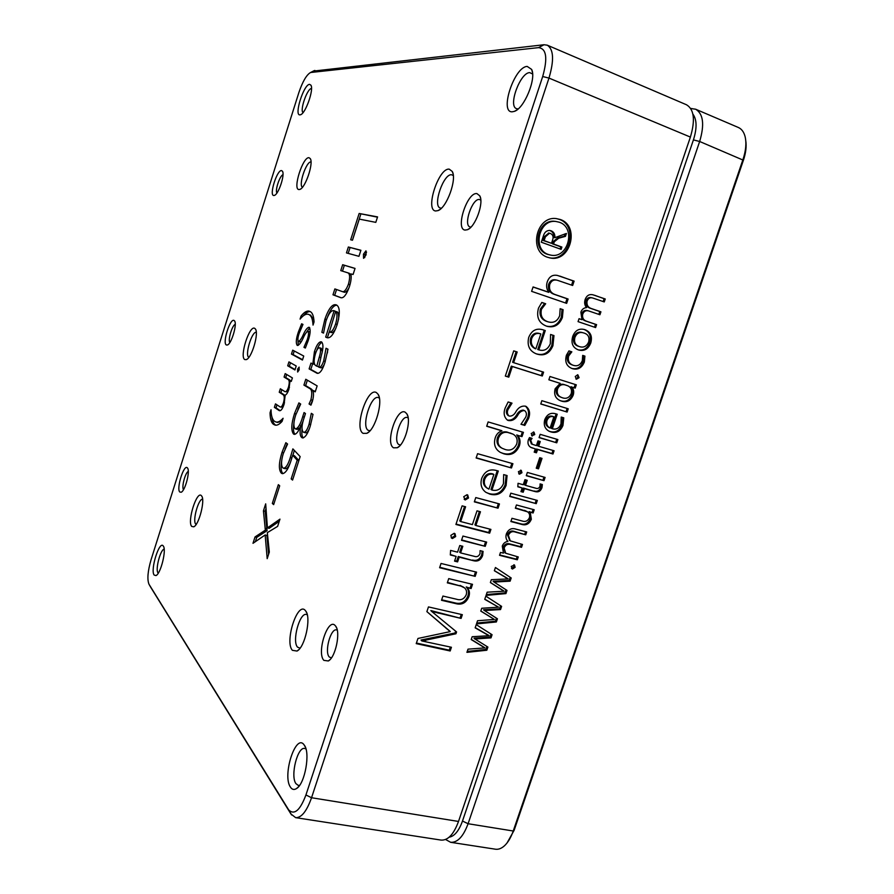 <?xml version="1.0" encoding="UTF-8"?>
<svg xmlns="http://www.w3.org/2000/svg" width="894" height="894" viewBox="0 0 894 894"><rect width="100%" height="100%" fill="white"/><g stroke="black" fill="none" stroke-linecap="round" stroke-linejoin="round"><path stroke-width="1.34" d="M684.301 155.053L687.173 146.571M461.852 811.573L464.522 803.695M450.654 842.304L495.399 849.199C498.45 849.646 501.489 848.484 504.54 845.713C508.071 842.383 510.977 837.477 513.234 831.007L742.97 159.557C745.92 150.661 746.613 142.984 745.071 136.503C743.853 131.932 741.607 128.926 738.332 127.473L695.633 109.213C703.321 113.817 704.662 124.568 699.656 141.487L468.087 823.732C463.338 836.527 457.538 842.718 450.654 842.304L445.581 839.5M690.738 108.509L695.633 109.213M745.752 140.593C746.658 146.337 745.875 152.885 743.417 160.238L514.139 830.269L507.043 842.975M449.146 837.209C454.487 836.259 458.935 830.861 462.489 821.05L693.42 139.9C697.096 128.188 696.918 119.584 692.895 114.097M556.079 221.488L554.872 221.321C537.752 218.806 530.958 249.437 547.486 254.343L550.022 254.98M559.331 222.237L555.967 221.477C538.825 218.963 532.019 249.638 548.558 254.555L550.961 255.17C568.271 258.768 576.239 227.601 559.331 222.237M549.296 257.774C569.523 262.087 578.943 225.646 559.141 219.332L556.459 218.605M547.653 257.293L550.369 257.997C570.618 262.322 580.072 225.813 560.247 219.488L556.224 218.583C536.177 215.745 528.332 251.583 547.653 257.293M498.025 508.183L474.345 501.858L475.776 497.567L499.444 503.937L498.025 508.183L474.446 501.545M465.271 499.947L463.718 496.718L467.026 494.695L467.73 495.019L468.523 498.003L465.271 499.947L464.187 499.31M465.595 506.786L460.678 521.548L472.412 524.599L477.005 510.843L480.458 511.759L475.876 525.493L490.918 529.404L489.655 533.17L455.918 524.454L462.109 505.859L465.595 506.786M485.241 546.335L461.516 540.311L462.936 536.054L486.66 542.099L485.241 546.335L461.639 539.931M452.431 538.523L451.537 538.087L450.867 535.338L454.174 533.293L455.024 533.707L455.672 536.556L452.431 538.523L451.246 537.797M483.084 551.397L482.637 555.509C480.849 560.091 477.798 561.823 473.474 560.706L459.181 557.163L457.605 561.89L454.565 561.141L456.141 556.414L450.319 554.962L450.587 550.413L457.56 552.157L459.773 545.53L462.813 546.29L460.611 552.917L474.256 556.314C476.927 557.264 478.86 556.336 480.033 553.554L480.078 550.637L483.084 551.397M475.183 576.362L439.613 567.724L441.033 563.455L476.591 572.149L475.183 576.362L439.759 567.277M472.513 584.318L471.104 588.531L467.182 587.693C469.462 590.118 470.009 593.113 468.836 596.689C466.165 602.958 461.785 605.249 455.694 603.584L441.502 600.287L442.921 596.052L456.532 599.226C460.857 600.612 464.087 599.148 466.21 594.834C467.048 592.029 466.512 589.716 464.601 587.917L460.991 586.118L447.324 582.854L448.732 578.608L472.513 584.318M498.304 471.026L491.946 490.035C497.287 491.309 501.121 489.174 503.456 483.62L503.668 474.602L507.088 475.552L506.116 485.431C502.786 493.22 497.388 496.114 489.923 494.136L485.889 492.326C481.464 489.018 480.067 484.392 481.676 478.446C484.704 471.283 489.61 468.635 496.427 470.501L498.304 471.026M520.978 424.281L525.683 417.241C526.89 414.537 526.588 412.38 524.8 410.771L524.264 410.547C521.481 410.715 519.291 412.324 517.682 415.364C515.335 419.32 512.251 421.052 508.429 420.549L507.49 420.18C504.071 417.174 503.288 413.14 505.155 408.066L508.138 401.965L512.016 403.149L507.96 409.62C506.932 412.223 507.289 414.335 509.032 415.933L509.524 416.135C512.195 416.168 514.307 414.715 515.86 411.776C518.229 407.63 521.381 405.742 525.314 406.133L526.119 406.435C529.717 409.396 530.5 413.475 528.477 418.683L524.812 425.421L520.978 424.281M517.179 351.99L513.625 362.651L543.597 372.161L542.312 375.994L512.329 366.529L508.787 377.167L505.322 376.083L513.715 350.873L517.179 351.99M545.273 330.556L538.814 349.867C544.111 351.409 547.944 349.364 550.302 343.743L550.581 334.468L553.967 335.585L552.928 345.71C549.564 353.588 544.178 356.36 536.769 354.013L536.411 353.89C529.494 351.096 526.924 345.632 528.689 337.519C531.584 330.478 536.311 327.897 542.893 329.785L545.273 330.556L544.211 330.232L537.763 349.509L538.814 349.867M567.12 412.067L540.747 403.987L541.853 400.691L568.226 408.804L567.12 412.067L540.781 403.876M576.306 384.833L575.2 388.108L572.037 387.203C573.814 389.538 574.171 392.254 573.11 395.36C570.596 400.825 566.74 402.747 561.544 401.127L560.259 400.657C555.442 398.489 553.732 394.522 555.14 388.767L560.18 383.37L548.86 379.794L549.966 376.497L576.306 384.833M605.249 298.987L604.255 301.926L592.688 297.993C590.029 297.244 588.151 298.328 587.056 301.233C586.553 304.854 587.861 307.245 590.979 308.408L600.924 311.827L599.93 314.755L588.677 310.933C585.905 310.151 583.916 311.257 582.698 314.219C582.117 317.873 583.436 320.22 586.654 321.27L596.6 324.645L595.605 327.573L578.06 321.639L579.044 318.689L581.983 319.594L580.888 312.14C581.983 309.302 583.86 307.793 586.542 307.603C584.642 305.335 584.173 302.641 585.134 299.524C586.643 295.556 589.235 293.97 592.912 294.785L605.249 298.987L604.109 298.708L603.148 301.535M461.092 618.413L431.668 611.429L456.566 631.924L455.94 633.779L421.834 640.953L451.425 647.267L450.174 650.977L416.224 643.624L417.956 638.461L450.185 631.611L426.885 611.63L428.461 606.914L462.343 614.681L461.092 618.413L430.83 610.557L431.668 611.429M313.269 71.118L544.01 44.745L547.284 45.181C553.677 49.293 554.235 60.267 548.972 78.08L311.537 797.739C306.754 811.227 301.457 817.865 295.657 817.652L290.908 813.965L150.84 587.47M547.284 45.181L686.514 104.777C694.124 109.347 695.42 120.109 690.391 137.073L458.51 821.452C453.761 834.281 447.983 840.505 441.167 840.103L295.657 817.652M578.563 349.979C572.775 347.777 570.83 343.262 572.73 336.435C575.032 330.568 578.865 328.243 584.251 329.484L585.078 329.73C590.643 331.976 592.543 336.39 590.766 342.972C588.263 349.118 584.195 351.454 578.563 349.979M584.922 356.125L584.363 361.981C581.893 367.881 577.926 370.116 572.473 368.686L572.194 368.585C566.561 366.339 564.639 361.891 566.416 355.22L568.942 350.895L571.836 351.834L568.64 356.036C567.634 360.684 569.12 363.757 573.11 365.244L573.356 365.322C577.423 366.585 580.407 365.043 582.318 360.707L582.698 355.387L584.922 356.125L583.816 355.756L583.257 361.612C580.865 367.4 576.988 369.647 571.624 368.373M576.44 379.246L575.255 376.441L577.915 374.877L579.077 377.67L576.44 379.246M557.219 414.246L552.336 428.762C556.314 429.824 559.208 428.237 560.996 423.991L561.22 417.062L563.768 417.833L562.974 425.41C560.426 431.366 556.37 433.523 550.793 431.891L549.218 431.299C544.904 428.952 543.407 425.097 544.737 419.733C547.05 414.28 550.738 412.302 555.822 413.821L557.219 414.246M556.761 442.821L539.082 437.613L540.188 434.339L557.856 439.569L556.761 442.821L539.138 437.445M532.332 436.026L531.204 433.512L533.997 432.137L534.768 434.573L531.807 435.769M532.075 438.351L530.723 440.273L532.232 444.251L536.4 445.603L537.987 440.887L540.244 441.547L538.657 446.262L554.079 450.766L552.984 454.007L537.562 449.526L536.467 452.8L534.199 452.14L535.305 448.877L530.857 447.425C528.22 445.771 527.393 443.245 528.365 439.837L529.471 437.579L532.075 438.351M542.021 458.365L538.49 468.847L536.232 468.21L539.764 457.717L542.021 458.365M543.999 480.67L526.287 475.697L527.382 472.434L545.094 477.43L543.999 480.67L526.365 475.463M519.526 474.189L518.386 471.719L521.269 470.367L521.962 472.725L519.526 474.189L518.833 473.82M542.345 484.537L541.976 487.699C540.613 491.197 538.311 492.493 535.081 491.566L524.42 488.616L523.213 492.225L520.945 491.611L522.152 487.99L517.816 486.794L518.051 483.296L523.247 484.738L524.946 479.676L527.214 480.313L525.516 485.364L535.696 488.191C537.696 488.962 539.138 488.28 540.043 486.146L540.099 483.911L542.345 484.537M536.244 503.657L509.736 496.438L510.82 493.175L537.339 500.428L536.244 503.657L509.826 496.159M534.187 509.759L533.103 512.977L530.198 512.195L531.338 519.246C529.293 524.04 525.996 525.739 521.459 524.331L510.876 521.537L511.971 518.297L522.118 520.99C525.348 522.13 527.773 521.057 529.393 517.771C530.097 515.168 529.471 513.19 527.505 511.815L515.357 508.205L516.453 504.965L534.187 509.759M526.711 531.952L525.739 534.813L515.626 532.176C512.363 530.902 509.949 531.952 508.373 535.305L510.284 540.87L522.487 544.457L521.526 547.318L511.033 544.625C507.915 543.619 505.602 544.725 504.127 547.955L505.702 553.241L518.274 556.951L517.313 559.8L499.534 555.319L500.495 552.458L503.467 553.118L502.272 546.1C503.344 543.328 505.222 541.764 507.926 541.406C505.982 539.373 505.468 536.836 506.406 533.807C508.395 529.315 511.547 527.751 515.849 529.114L526.711 531.952M512.474 569.031L511.256 566.405L514.519 565.042L515.112 567.366L512.474 569.031L511.48 568.349L514.128 566.695L515.112 567.366M495.432 567.511L511.2 577.971L510.116 581.167L494.058 582.072L506.999 590.409L505.926 593.605L486.057 595.404L487.141 592.197L503.948 591.213L490.381 582.542L491.342 579.681L508.083 578.932L494.348 570.73L495.432 567.511M485.822 596.119L501.612 606.378L500.539 609.574L484.492 610.535L497.433 618.782L496.36 621.967L476.48 623.923L477.552 620.727L494.427 619.464L480.782 611.105L481.743 608.255L498.561 607.194L484.738 599.338L485.822 596.119M476.234 624.638L492.069 634.706L490.996 637.88L474.926 638.975L487.901 647.066L486.828 650.24L466.925 652.352L467.998 649.156L484.839 647.904L471.216 639.568L472.177 636.729L488.951 635.712L475.161 627.845L476.234 624.638M574.104 281.118L572.641 285.477L557.297 280.247C553.788 279.375 551.274 280.772 549.743 284.426C548.815 289.522 550.548 292.874 554.962 294.484L568.103 299.021L566.651 303.368L531.606 291.343L533.081 286.94L548.827 292.26C546.547 289.231 546.033 285.767 547.262 281.845C549.162 276.648 552.526 274.514 557.342 275.419L574.104 281.118L572.998 280.872L571.579 285.108M563.119 309.693L562.393 317.471C559.353 324.969 554.314 327.942 547.296 326.388L546.614 326.176C538.87 323.215 536.154 317.214 538.479 308.162L541.82 302.44L545.675 303.759L541.451 309.29C540.144 315.627 542.245 319.773 547.776 321.728L548.491 321.941C553.654 323.259 557.387 321.192 559.678 315.738L560.158 308.687L563.119 309.693L562.024 309.402L561.309 317.158C558.37 324.5 553.453 327.495 546.558 326.154M523.437 432.35L521.995 436.63L517.76 435.501C520.163 438.518 520.666 442.049 519.291 446.106C515.994 453.269 510.876 455.851 503.925 453.85L500.238 452.33C495.12 449.168 493.443 444.34 495.22 437.859C496.349 434.305 498.561 431.958 501.858 430.83L486.694 426.259L488.135 421.934L523.437 432.35M511.491 467.975L476.133 458.007L477.575 453.683L512.921 463.707L511.491 467.975L476.211 457.773M307.29 614.826L306.452 614.469C299.725 612.144 291.768 641.244 297.534 647.144L300.038 648.195M305.346 610.535L305.737 611.027C311.436 617.609 305.022 647.278 297.02 651.055L292.372 650.318C284.37 641.691 297.635 600.891 305.346 610.535M202.592 499.154C198.412 498.707 192.333 520.811 195.73 524.096L196.132 524.443M201.463 495.768L201.631 495.98C205.363 499.981 198.993 524.957 193.741 526.823L191.707 526.432C186.947 521.537 196.982 489.923 201.463 495.768M453.303 175.548L451.671 174.766C443.525 173.257 432.327 206.056 440.284 208.034L441.412 208.179M449.257 169.178L452.241 171.436C457.147 179.247 446.665 207.922 437.982 210.615L435.635 210.973C424.784 210.235 438.708 167.424 449.257 169.178M311.011 161.982L310.989 161.982C306.418 160.954 298.205 185.293 302.44 187.259M309 157.713L310.285 158.629C313.76 163.256 305.335 188.053 299.848 189.416L298.864 189.55C292.506 189.304 302.921 156.506 309 157.713M248.811 357.354L248.834 357.365C244.576 355.477 251.75 331.361 256.276 332.244M254.723 328.333L255.427 329.014C259.059 333.328 251.75 357.98 246.353 359.611L244.788 359.578C239.234 356.963 249.46 324.768 254.723 328.333M379.391 398.132L378.408 397.584C370.898 394.567 360.941 426.796 368.272 430.36L370.049 430.718M376.408 392.589L378.05 394.22C383.437 401.428 375.223 430.07 366.831 433.322L363.12 433.355C353.722 428.584 367.311 386.789 376.408 392.589M350.683 239.793L359.153 213.476L377.57 216.896L375.804 222.36L359.276 219.108L352.471 240.229L350.683 239.793M271.027 409.743C271.139 415.822 272.312 419.688 274.559 421.32L275.888 421.979C277.945 422.516 280.347 421.286 283.096 418.269L282.102 421.365C279.386 424.415 277.017 425.645 274.994 425.063L273.564 424.348C271.295 422.784 270.122 418.906 270.055 412.749L271.027 409.743M365.959 250.834L366.082 254.868L363.545 258.31L363.467 254.175L365.959 250.834M348.358 247.012L360.897 250.264L358.941 256.321L346.459 252.913L348.358 247.012L360.863 250.387M332.97 294.796L334.87 288.918L341.743 291.366C343.832 292.673 346.067 290.293 348.425 284.225C350.236 277.442 349.99 273.631 347.677 272.771L340.759 270.614L342.659 264.713L355.041 268.412L353.096 274.458L350.861 273.91C351.565 277.14 351.063 281.442 349.353 286.829C346.213 295.355 343.184 298.92 340.268 297.49L332.97 294.796L334.68 295.344L336.546 289.522M325.673 337.094L334.155 310.743C331.417 309.905 328.69 313.358 325.952 321.08L323.539 333.093L321.862 332.322L324.913 319.091C328.701 308.374 332.49 303.636 336.278 304.888L336.379 304.921C339.966 306.843 340.223 313.425 337.139 324.678C333.831 334.166 330.501 338.513 327.137 337.72L325.673 337.094L327.394 337.619L329.238 331.909M309.056 403.965L310.9 399.808C312.364 393.192 311.928 389.415 309.603 388.488L303.915 385.091L305.782 379.268L317.147 385.884L315.224 391.851L312.777 390.555C313.85 392.924 313.693 396.634 312.297 401.685L310.933 405.15L309.056 403.965L310.799 404.457L312.989 399.137M300.686 404.054L295.758 414.872C293.534 421.778 293.288 426.382 295.02 428.684L295.512 428.93C298.149 428.26 300.552 424.192 302.708 416.738L304.049 412.57L305.48 413.509L304.217 417.442C301.691 424.695 301.334 429.545 303.155 432.026L303.714 432.294C305.625 432.316 307.413 429.623 309.078 424.214L311.324 413.33L313.012 414.425L310.151 426.46C307.759 433.813 305.2 437.624 302.474 437.915L301.881 437.624C299.87 436.071 299.557 431.958 300.943 425.287L300.909 425.265C298.652 431.411 296.383 434.417 294.126 434.305L293.534 434.015C290.952 430.573 291.288 423.722 294.528 413.486L298.898 402.903L300.686 404.054M281.308 473.138C278.526 469.752 278.772 462.813 282.035 452.319L285.845 442.709L287.577 444.027L283.32 453.504C281.107 460.768 280.973 465.573 282.895 467.908L283.543 468.255C285.957 467.964 288.214 464.388 290.304 457.527L292.886 448.877L300.161 456.599L292.573 480.078L291.165 478.905L297.221 460.175L292.684 455.247L291.187 460.142C288.393 468.981 285.421 473.485 282.269 473.664L281.308 473.138L283.04 473.596C281.029 471.898 280.56 467.696 281.644 460.98M292.707 350.169L303.736 356.036L302.451 360.047L291.455 354.08L292.707 350.169M299.132 367.11L299.11 369.948L297.646 372.027L297.613 369.099L299.132 367.11M288.952 361.891L296.216 365.992L294.942 369.96L287.7 365.802L288.952 361.891M274.38 407.351L275.486 403.887L280.146 406.949C281.264 407.44 282.392 405.965 283.543 402.523C284.583 398.299 284.471 395.74 283.23 394.824L279.23 392.22L280.336 388.756L284.962 391.65C286.114 392.086 287.298 390.555 288.505 387.057C289.589 382.788 289.455 380.285 288.136 379.525L284.08 377.067L285.197 373.603L292.394 377.905L291.265 381.425L290.058 380.699L288.918 389.203C287.767 392.611 286.527 394.6 285.186 395.159L284.091 404.244C282.493 408.983 280.906 411.117 279.33 410.648L274.38 407.351L276.022 407.809L276.961 404.904M302.965 324.421L299.233 333.194C297.758 337.384 297.501 340.145 298.451 341.452L298.574 341.497C300.093 340.67 301.691 338.345 303.357 334.501C305.368 330.065 307.245 327.64 309.011 327.226L309.179 327.293C310.743 329.473 310.397 333.965 308.151 340.782L305.346 348.034L303.96 347.33L307.212 339.709C308.62 335.563 308.888 332.769 307.994 331.328L307.871 331.283C306.407 331.976 304.876 334.155 303.289 337.843C301.211 342.424 299.255 344.972 297.434 345.486L297.266 345.419C295.679 343.296 296.059 338.826 298.384 331.987L301.624 323.807L302.965 324.421M301.043 316.074C304.228 312.084 307.011 310.475 309.369 311.246L309.805 311.414C312.341 312.375 313.76 315.906 314.04 321.974L313.034 325.092C312.71 319.102 311.313 315.571 308.832 314.498L308.396 314.33C306.016 313.649 303.245 315.236 300.071 319.102L301.043 316.074L302.485 316.521M252.991 543.306L255.036 536.948L265.362 530.131L263.428 510.865L265.686 503.858L267.418 527.907L279.967 519.135L277.621 526.387L267.328 532.645L269.317 552.09L267.194 558.661L265.16 534.97L252.991 543.306M272.324 503.411L278.358 484.66L279.699 485.822L273.642 504.629L272.324 503.411L273.899 503.803M538.512 47.639L310.542 72.515C306.53 74.817 302.641 81.499 298.875 92.54L151.075 559.689C147.745 571.221 147.052 579.401 148.985 584.229L288.74 809.975C294.405 815.339 300.127 810.333 305.938 794.967L542.692 76.526C547.854 58.132 546.457 48.499 538.512 47.639L544.01 44.745M281.576 170.598L282.448 171.235C285.108 174.654 278.526 194.411 274.402 195.417L273.687 195.507C268.971 195.25 277.129 169.502 281.576 170.598M476.971 193.618L479.776 195.853C484.123 202.949 475.284 227.11 467.439 229.713L465.014 230.071C455.057 229.121 467.305 191.685 476.971 193.618M234.094 320.477L234.586 320.946C237.346 324.164 231.501 343.821 227.434 344.995L226.338 344.972C222.181 343.084 230.194 317.761 234.094 320.477M405.25 412.257L406.848 413.855C411.642 420.448 404.781 444.664 397.227 447.749L393.583 447.816C384.878 443.413 396.847 406.859 405.25 412.257M187.394 467.897L187.528 468.065C190.366 471.082 185.147 490.918 181.169 492.248L179.761 491.991C176.152 488.515 184.03 463.595 187.394 467.897M335.25 625.644L335.708 626.202C340.815 632.259 335.529 657.414 328.344 660.968L323.863 660.364C316.353 652.665 328.042 616.961 335.25 625.644M309.592 84.36L310.922 85.176C314.073 89.445 305.524 113.65 300.507 114.756L299.926 114.879C293.835 115.65 303.781 84.192 309.592 84.36M527.214 66.424L531.628 69.408C536.579 78.571 524.208 108.465 514.385 111.359L512.307 111.795C499.087 112.979 514.285 66.581 527.214 66.424M163.3 546.066C166.697 549.721 160.73 573.87 155.992 575.58L154.126 575.043C150.114 569.802 159.478 540.043 163.267 546.01L163.3 546.066M304.262 745.115C310.52 752.491 304.999 783.859 296.495 788.575C294.104 790.095 292.081 789.625 290.449 787.156C282.023 775.467 295.88 732.667 304.139 744.948L304.262 745.115M327.975 349.208L324.991 362.349C322.455 370.161 319.828 373.793 317.113 373.267L309.123 368.909L310.989 363.087L312.811 364.059L314.409 351.733C316.521 345.185 318.767 341.866 321.136 341.776L321.393 341.866C323.472 343.598 323.438 348.213 321.292 355.689L318.778 367.177C320.421 367.713 322.052 365.646 323.684 360.952L326.031 348.258L327.975 349.208M305.96 748.982L304.776 748.468C297.59 746.278 290.125 775.925 295.936 783.647L298.305 785.424L299.613 785.323M164.172 549.139C160.451 549.475 155.21 569.411 157.959 572.797L158.272 573.155M532.601 73.967L529.695 72.626C520.163 72.515 507.87 106.196 516.497 108.643L517.782 108.878M337.262 630.192L336.602 629.935C330.713 627.946 324.198 652.028 329.294 657.001L331.406 657.906M408.167 417.945L407.362 417.532C400.791 414.939 392.6 441.535 399.003 444.631L400.512 444.966M480.804 200.122L479.475 199.507C472.39 197.943 463.036 225.21 470.032 226.975L470.959 227.11M282.996 174.71C279.822 175.537 274.883 190.388 276.905 193.015M235.245 324.332C232.127 325.271 227.746 340.033 229.836 342.525M188.288 471.417C185.27 472.602 181.426 487.185 183.493 489.644M311.492 88.517C307.346 88.249 299.646 110.23 303.032 112.622M255.036 536.948L256.757 537.361L267.06 530.678L265.149 511.29L266.021 508.563M265.317 530.254L267.06 530.678M265.362 530.131L267.105 530.544M265.049 528.242L266.792 528.656M263.428 510.865L265.149 511.29M267.418 527.907L269.161 528.332L279.263 521.28M268.569 554.425L266.904 535.394L265.16 534.97M255.36 541.675L256.757 537.361M313.917 319.951L310.486 315.012M303.245 315.884C305.849 312.811 308.173 311.391 310.218 311.604M298.663 341.508L300.228 341.989L301.412 341.329M303.357 334.501L304.798 334.937M306.731 331.842L309.782 327.863M303.96 347.33L305.48 347.788M307.212 339.709L308.385 340.055M307.994 331.328L309.447 331.775M298.384 331.987L299.512 332.333M298.305 345.33L297.981 340.905M283.543 402.523L284.515 402.803M280.146 406.949L282.962 407.262M283.23 394.824L284.884 395.293L280.872 392.689L281.833 389.717M279.23 392.22L280.872 392.689M288.505 387.057L289.466 387.337M284.962 391.65L287.902 391.829M288.136 379.525L289.79 380.006L285.734 377.547L286.706 374.508M290.505 380.822L289.79 380.006M284.08 377.067L285.734 377.547M290.058 380.699L291.377 381.079M278.637 410.301L279.99 410.681M280.135 410.659L276.022 407.809M295.065 369.568L289.343 366.283L290.472 362.752M287.7 365.802L289.343 366.283M297.613 369.099L299.222 369.568M302.563 359.701L293.098 354.572L294.249 350.984M291.455 354.08L293.098 354.572M285.074 448.9L287.231 443.77M282.035 452.319L283.577 452.733M290.304 457.527L291.88 457.94M283.543 468.255L285.275 468.702C286.862 468.937 288.538 466.97 290.293 462.779M292.886 455.303L294.327 450.408M291.165 478.905L292.819 479.34M297.221 460.175L298.864 460.611M298.887 460.533L294.428 455.716L292.684 455.247M302.708 416.738L304.295 417.174M295.512 428.93L297.244 429.411L299.971 427.667M301.3 425.376L303.178 420.895M309.078 424.214L310.71 424.661M303.714 432.294L305.469 432.774C306.731 433.121 308.072 431.646 309.503 428.36M301.881 437.624L303.066 437.948M303.368 437.881C302.004 436.753 301.546 434.071 301.993 429.813M293.534 434.015L294.729 434.339M294.528 413.486L296.082 413.922M295.02 434.283C293.456 432.718 293.064 429.209 293.858 423.767M297.892 409.262L300.35 403.842M309.603 388.488L311.324 388.991L305.625 385.582L307.357 380.185M312.777 390.555L311.324 388.991M310.9 399.808L312.643 400.3M303.915 385.091L305.625 385.582M315.37 391.393L312.822 390.41M316.498 373.01L317.716 373.368M327.405 352.951L327.752 349.096M318.778 367.177L320.51 367.691C321.605 368.216 322.857 367.143 324.265 364.473M316.666 350.627C318.298 345.989 320.074 343.218 321.996 342.301M312.811 364.059L314.554 364.182M317.962 373.368L310.821 369.423L312.587 363.947M322.265 351.744L321.169 348.28M309.123 368.909L310.821 369.423M312.866 363.858L314.587 364.372M314.409 351.733L315.984 352.214M323.684 360.952L325.282 361.433M321.315 348.325L319.516 347.777C318.085 347.777 316.722 349.789 315.426 353.789C313.626 360.237 313.705 364.16 315.671 365.568L316.789 366.171L319.247 357.187C320.823 352.135 320.946 349.006 319.605 347.8M318.342 366.641L316.789 366.171M334.155 310.743L335.82 311.481M327.662 316.599C330.802 308.832 333.898 305.033 336.96 305.223M330.814 332.378L331.104 332.49C332.467 333.049 334.043 331.696 335.82 328.4M338.524 319.549C338.982 315.627 338.602 313.101 337.384 311.972L335.663 311.436L329.383 331.953C331.473 332.501 333.551 329.819 335.619 323.941C337.429 317.515 337.44 313.336 335.663 311.436M321.862 332.322L323.561 332.836M324.913 319.091L326.466 319.583M326.601 337.53L327.562 337.82M337.217 324.433L335.619 323.941M348.425 284.225L349.979 284.728M341.799 291.377L343.464 291.913C345.039 293.008 346.906 291.578 349.085 287.644M347.677 272.771L349.398 273.34L351.096 275.419M342.469 271.139L344.358 265.283L355.03 268.468M342.659 264.713L344.358 265.283M341.005 297.68L334.68 295.344M348.179 253.393L350.057 247.582M363.467 254.175L365.21 254.756L366.551 252.086M364.718 257.606L365.21 254.756M275.888 421.979L277.553 422.437L282.18 421.141M273.564 424.348L275.229 424.806C273.463 423.6 272.346 420.94 271.877 416.827M275.844 425.198L275.229 424.806M270.055 412.749L271.206 413.062M359.153 213.476L377.48 217.175M352.426 240.218L360.841 214.068M431.713 611.317L430.83 610.557M455.661 631.153L455.035 632.997L421.018 640.026L421.834 640.953M455.94 633.779L455.035 632.997M425.645 640.54L424.784 639.746M421.879 640.83L421.018 640.026M450.341 647.032L449.28 650.173L416.425 643.054M450.174 650.977L449.28 650.173M450.23 631.466L426.885 611.619M446.743 628.773L445.849 627.99M461.259 614.435L460.175 617.653M587.056 301.233L585.939 300.954C585.436 304.575 586.732 306.955 589.861 308.117L599.785 311.537L598.824 314.375M592.364 297.925L591.56 297.713C588.9 296.976 587.023 298.06 585.939 300.954M590.979 308.408L589.861 308.117M600.924 311.827L599.785 311.537M582.698 314.219L581.581 313.928C581.011 317.56 582.329 319.907 585.536 320.957L595.471 324.332L594.499 327.193M588.241 310.844L587.559 310.643C584.788 309.86 582.799 310.956 581.581 313.928M586.654 321.27L585.536 320.957M596.6 324.645L595.471 324.332M579.021 318.756L581.949 319.672M594.532 295.243L604.109 298.708M592.588 294.718L593.404 294.975M585.078 329.73L583.972 329.417C589.526 331.652 591.426 336.055 589.649 342.637C587.369 348.459 583.536 350.85 578.15 349.833M582.944 332.736L582.34 332.557C578.418 331.417 575.568 332.937 573.792 337.116C572.73 341.877 574.283 344.939 578.463 346.302L579.569 346.648C583.648 347.922 586.676 346.38 588.621 342.011C589.749 337.34 588.23 334.356 584.061 333.06L583.447 332.881C579.524 331.741 576.675 333.261 574.887 337.451C573.825 342.212 575.378 345.285 579.569 346.648M590.766 342.972L589.649 342.637M573.792 337.116L574.887 337.451M584.363 361.981L583.257 361.612M568.942 350.895L570.741 351.476L567.545 355.678C566.539 360.316 568.036 363.377 572.026 364.864L573.076 365.233M571.836 351.834L570.741 351.476M568.64 356.036L567.545 355.678M582.698 355.399L583.816 355.756M579.077 377.67L577.982 377.268L575.859 378.933M577.368 374.776L577.982 377.268M575.2 388.108L570.942 386.789C572.719 389.125 573.088 391.84 572.026 394.936C569.512 400.389 565.667 402.311 560.482 400.702L559.912 400.512M572.059 387.113L570.975 386.711M560.18 383.37L548.882 379.738M575.2 384.487L574.116 387.705M556.47 388.644L557.543 389.058C556.604 393.204 557.923 395.997 561.499 397.439L562.527 397.819C566.371 399.082 569.266 397.718 571.188 393.729C572.115 389.918 570.998 387.27 567.824 385.806L563.555 384.375C560.303 383.727 557.934 385.146 556.47 388.644C555.532 392.79 556.85 395.584 560.426 397.014L560.706 397.126M572.037 387.203L570.942 386.789M573.11 395.36L572.026 394.936M561.544 401.127L560.482 400.702M566.215 385.213L564.639 384.778C561.376 384.129 559.007 385.549 557.543 389.058M563.555 384.375L564.639 384.778M567.109 408.457L566.047 411.62M552.336 428.762L551.274 428.293L556.124 413.911M562.728 417.52L561.901 424.952C559.365 430.886 555.308 433.042 549.732 431.422L548.916 431.143M553.878 416.827L552.816 416.38C549.676 415.431 547.374 416.638 545.932 420.001C545.105 423.544 546.145 426.08 549.05 427.578L550.101 428.058L553.878 416.827C550.726 415.889 548.435 417.096 546.983 420.459C546.156 424.013 547.195 426.55 550.101 428.058M562.974 425.41L561.901 424.952M550.793 431.891L549.732 431.422M545.932 420.001L546.983 420.459M556.738 439.245L555.699 442.329M534.768 434.573L533.74 434.093L531.606 435.601M533.349 431.947L533.74 434.093M530.723 440.273L529.695 439.781L531.606 443.96M539.149 441.223L537.629 445.771L538.657 446.262M552.961 450.442L551.933 453.504L536.534 449.023L535.439 452.286L534.266 451.951M552.984 454.007L551.933 453.504M537.562 449.526L536.534 449.023M536.467 452.8L535.439 452.286M535.305 448.877L530.578 447.268M532.332 448.006L531.293 447.503M530.88 437.993L529.695 439.781M538.49 468.847L536.311 467.987M540.915 458.052L537.462 468.322M543.977 477.117L542.96 480.123M521.962 472.725L520.945 472.188L518.71 473.697M520.643 470.155L520.945 472.188M535.081 491.566L523.415 488.057L522.197 491.666L521.034 491.342M541.976 487.699L540.948 487.141C539.585 490.638 537.283 491.923 534.053 490.996M524.42 488.616L523.415 488.057M523.213 492.225L522.197 491.666M522.152 487.99L517.838 486.515M526.119 480L524.499 484.816L525.516 485.364M541.339 484.257L540.948 487.141M536.221 500.126L535.227 503.076M533.103 512.977L529.181 511.603L530.332 518.632C528.287 523.426 524.99 525.113 520.453 523.728L510.988 521.224M530.198 512.195L529.181 511.603M530.176 512.273L529.159 511.681M531.338 519.246L530.332 518.632M521.459 524.331L520.453 523.728M525.549 510.955L515.458 507.915M526.979 511.502L524.543 510.351M533.07 509.457L532.086 512.385M525.739 534.813L514.631 531.55C511.368 530.276 508.954 531.327 507.39 534.679L509.893 540.613M515.626 532.176L514.631 531.55M508.373 535.305L507.39 534.679M521.37 544.178L520.531 546.67L510.049 543.988C506.932 542.971 504.629 544.088 503.143 547.307L505.378 553.017M521.526 547.318L520.531 546.67M511.033 544.625L510.049 543.988M504.127 547.955L503.143 547.307M517.157 556.671L516.33 559.141L499.657 554.939M517.313 559.8L516.33 559.141M525.583 531.662L524.733 534.187M513.882 564.74L514.128 566.695M510.206 577.312L509.133 580.474L493.13 581.301L494.058 582.072M510.116 581.167L509.133 580.474M495.812 582.095L494.851 581.391M494.091 581.994L493.13 581.301M506.004 589.761L504.954 592.89L486.336 594.577M505.926 593.605L504.954 592.89M503.992 591.068L490.404 582.475M502.495 590.331L501.523 589.615M508.138 578.753L494.382 570.64M500.618 605.73L499.578 608.836L483.553 609.786L484.47 610.613M500.539 609.574L499.578 608.836M486.224 610.613L485.274 609.876M484.492 610.535L483.553 609.786M496.438 618.145L495.399 621.218L476.77 623.04M496.36 621.967L495.399 621.218M494.427 619.464L480.827 610.982M492.918 618.737L491.968 617.989M498.561 607.194L484.794 599.181M491.074 634.069L490.046 637.109L473.999 638.182L474.904 639.054M490.996 637.88L490.046 637.109M476.658 639.042L475.731 638.26M474.926 638.975L473.999 638.182M486.906 646.44L485.889 649.446L467.238 651.413M486.828 650.24L485.889 649.446M484.883 647.77L471.283 639.389M483.375 647.055L482.436 646.261M489.007 635.533L475.228 627.644M549.743 284.426L548.67 284.18C547.731 289.254 549.475 292.606 553.889 294.215L567.008 298.741L565.578 302.999M556.906 280.157L556.202 280.001C552.704 279.129 550.19 280.526 548.67 284.18M554.962 294.484L553.889 294.215M568.103 299.021L567.008 298.741M533.048 287.03L548.793 292.36M559.823 276.101L572.998 280.872M557.241 275.408L558.728 275.855M562.393 317.471L561.309 317.158M541.775 302.496L544.614 303.468L540.389 309C539.082 315.325 541.183 319.46 546.703 321.415L548.491 321.941M545.675 303.759L544.614 303.468M541.451 309.29L540.389 309M547.776 321.728L546.703 321.415M560.169 308.765L562.024 309.402M542.546 329.685L544.211 330.232M550.581 334.49L552.894 335.25L551.866 345.363C548.558 353.164 543.239 355.946 535.897 353.711M540.825 333.92L539.775 333.596C535.595 332.233 532.545 333.775 530.634 338.234C529.55 342.961 530.935 346.38 534.791 348.492L535.841 348.85L540.825 333.92C536.646 332.557 533.595 334.11 531.673 338.569C530.589 343.307 531.975 346.738 535.841 348.85M553.967 335.585L552.894 335.25M552.928 345.71L551.866 345.363M530.634 338.234L531.673 338.569M513.625 362.651L512.608 362.271L516.14 351.655M542.524 371.826L541.261 375.603L511.312 366.138L507.77 376.765L505.345 376.016M542.312 375.994L541.261 375.603M512.329 366.529L511.312 366.138M508.787 377.167L507.77 376.765M524.264 410.547L523.236 410.1C520.464 410.268 518.274 411.866 516.665 414.905C514.318 418.861 511.245 420.582 507.434 420.091L508.429 420.549M524.8 410.771L523.236 410.1M517.682 415.364L516.665 414.905M507.96 409.62L506.954 409.173C505.926 411.776 506.283 413.877 508.027 415.475L508.518 415.676M510.91 402.814L506.954 409.173M528.477 418.683L527.449 418.224L523.795 424.952L521.124 424.158M525.448 406.178C528.723 409.251 529.382 413.263 527.449 418.224M524.812 425.421L523.795 424.952M521.995 436.63L516.754 435.02C519.146 438.026 519.66 441.558 518.274 445.603C514.989 452.766 509.882 455.337 502.931 453.336L500.338 452.386M517.794 435.4L516.788 434.909M501.892 430.718L486.761 426.092M522.364 432.026L520.978 436.138M512.653 433.97L506.864 432.003C502.506 431.21 499.366 433.109 497.433 437.702C496.226 442.295 497.489 445.659 501.221 447.793L502.059 448.218M517.76 435.501L516.754 435.02M519.291 446.106L518.274 445.603M503.925 453.85L502.931 453.336M497.433 437.702L498.427 438.194C497.209 442.798 498.472 446.173 502.216 448.307L505.199 449.514C510.34 451.09 514.184 449.257 516.71 444.027C517.883 439.58 516.676 436.306 513.122 434.205L507.859 432.484C503.501 431.69 500.349 433.59 498.427 438.194M510.407 433.042L511.413 433.523M506.864 432.003L507.859 432.484M511.849 463.405L510.496 467.439M491.946 490.035L490.974 489.465L497.243 470.725M506.149 475.295L505.121 484.872C501.802 492.639 496.416 495.544 488.951 493.566L485.99 492.393M483.721 478.793L484.693 479.34C483.665 483.33 484.671 486.37 487.722 488.47L488.951 489.152L493.857 474.468L492.885 473.921C488.672 472.758 485.621 474.39 483.721 478.793C482.693 482.76 483.71 485.8 486.761 487.901L487.655 488.426M506.116 485.431L505.121 484.872M489.923 494.136L488.951 493.566M493.857 474.468C489.644 473.306 486.582 474.938 484.693 479.34M471.104 588.531L466.255 586.978C468.534 589.403 469.082 592.398 467.908 595.963C465.238 602.221 460.868 604.512 454.789 602.847L441.67 599.796M467.204 587.604L466.288 586.889M467.182 587.693L466.255 586.978M468.836 596.689L467.908 595.963M455.694 603.584L454.789 602.847M460.991 586.118L447.469 582.396M463.807 587.291L460.064 585.402M471.429 584.061L470.177 587.816M475.507 571.881L474.245 575.669M473.474 560.706L458.264 556.493L456.689 561.208L454.711 560.717M482.637 555.509L481.687 554.839C479.91 559.42 476.86 561.153 472.535 560.035M459.181 557.163L458.264 556.493M457.605 561.89L456.689 561.208M456.141 556.414L450.341 554.526M461.762 546.022L459.684 552.246L460.611 552.917M482.19 551.173L481.687 554.839M455.672 536.556L454.755 535.919L451.515 537.875M454.409 533.372L454.755 535.919M485.576 541.831L484.291 545.686M460.678 521.548L459.751 520.923L464.556 506.507M479.396 511.48L474.926 524.867L475.876 525.493M489.834 529.114L488.694 532.533L456.029 524.096M489.655 533.17L488.694 532.533M468.523 498.003L467.584 497.422L464.344 499.366M467.137 494.728L467.584 497.422M498.371 503.646L497.042 507.591M566.427 233.457L565.466 236.351L558.705 238.206L554.302 241.749L553.542 244.028L561.89 247.057L561.119 249.359L541.306 242.218L543.507 235.591C544.58 232.183 546.659 230.462 549.743 230.44L551.106 230.775C553.9 231.948 555.14 234.25 554.839 237.692L566.427 233.457M548.793 233.122L544.301 236.675L543.049 240.441L551.509 243.302L552.749 239.57C553.598 236.642 552.816 234.608 550.402 233.457L549.464 233.233L545.374 236.854L544.122 240.62L551.509 243.302M549.419 230.406L550.022 230.596C552.805 231.769 554.045 234.072 553.744 237.502L554.895 237.703M565.142 233.826L564.36 236.172L557.61 238.016L553.218 241.559L552.458 243.838L560.795 246.856L560.08 248.99M544.301 236.675L545.374 236.854M543.049 240.441L544.122 240.62M554.839 237.692L553.744 237.502M551.106 230.775L550.022 230.596M561.89 247.057L560.795 246.856M553.542 244.028L552.458 243.838M554.302 241.749L553.218 241.559M565.466 236.351L564.36 236.172M462.489 821.05L468.087 823.732L513.234 831.007L514.139 830.269M743.417 160.238L699.656 141.487L693.42 139.9M691.811 108.487L690.995 108.934M690.391 137.073L548.972 78.08L542.692 76.526M305.938 794.967L311.537 797.739L458.51 821.452M291.031 813.987L288.147 809.104M150.985 587.738L148.985 584.229M311.09 72.38L314.911 70.447M264.233 530.768L265.976 531.181M320.767 357.645L319.247 357.187M438.194 613.195L437.311 612.435M506.663 578.06L505.68 577.368M497.075 606.512L496.114 605.774M487.521 634.874L486.582 634.092M558.705 238.206L557.61 238.016M554.872 221.321L555.967 221.477M549.296 257.785L550.369 257.997M306.676 612.826L305.737 611.027M298.652 649.782L297.02 651.055M202.044 496.729L201.631 495.98M194.467 526.342L193.741 526.823M452.99 173.559L452.241 171.436M439.915 209.487L437.982 210.615M310.654 159.49L310.285 158.629M300.652 188.98L299.848 189.416M255.818 329.83L255.427 329.014M247.135 359.142L246.353 359.611M378.933 396.221L378.05 394.22M368.652 432.093L366.831 433.322M298.35 786.932L296.495 788.575M156.606 575.166L155.992 575.58M532.399 72.123L531.628 69.408M516.833 109.984L514.385 111.359M311.224 85.902L310.922 85.176M301.189 114.398L300.507 114.756M336.636 628.001L335.708 626.202M329.942 659.671L328.344 660.968M407.709 415.855L406.848 413.855M399.026 446.497L397.227 447.749M234.865 321.516L234.586 320.946M480.503 197.965L479.776 195.853M469.35 228.551L467.439 229.713M282.705 171.827L282.448 171.235M274.961 195.104L274.402 195.417M288.74 809.975L291.6 814.97M310.542 72.515L314.275 70.604M163.613 546.636L163.267 546.01M305.312 747.071L304.139 744.948M298.574 341.497L300.228 341.989M307.871 331.283L309.536 331.797M321.237 348.291L319.516 347.777M331.104 332.49L329.383 331.953M341.743 291.366L343.464 291.913M592.688 297.993L591.56 297.713M588.677 310.933L587.559 310.643M582.34 332.557L583.447 332.881M573.11 365.244L572.026 364.864M560.426 397.014L561.499 397.439M532.232 444.251L531.204 443.759M510.284 540.87L509.301 540.233M505.702 553.241L504.73 552.581M557.297 280.247L556.202 280.001M509.032 415.933L508.027 415.475M501.221 447.793L502.216 448.307M486.761 487.901L487.722 488.47M548.38 233.055L549.464 233.233"/></g></svg>
